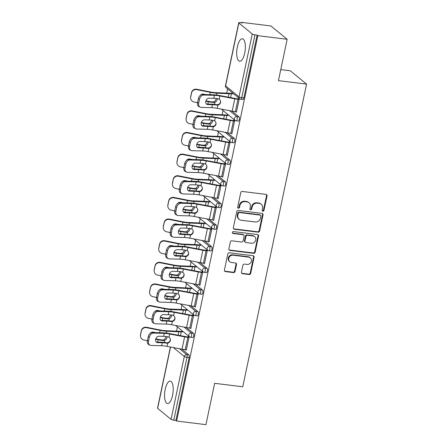 <?xml version="1.0" encoding="UTF-8"?>
<svg xmlns="http://www.w3.org/2000/svg" width="447" height="447" viewBox="0 0 447 447"><rect width="100%" height="100%" fill="white"/><g stroke="black" fill="none" stroke-linecap="round" stroke-linejoin="round"><path stroke-width="0.67" d="M262.847 211.213A0.995 0.905 129.3 0 0 263.965 210.375L267.015 195.909A1.425 1.291 129.3 0 0 265.987 194.384L242.335 191.461A1.425 1.291 129.3 0 0 240.732 192.657L237.687 207.129A0.995 0.905 129.3 0 0 238.402 208.196A0.995 0.905 129.3 0 0 239.525 207.352L239.916 205.48A4.554 4.129 129.3 0 1 245.04 201.642L247.012 201.888A4.554 4.129 129.3 0 1 248.979 202.72A4.554 4.129 129.3 0 1 250.298 206.765L249.907 208.637A0.995 0.905 129.3 0 0 250.622 209.704A0.995 0.905 129.3 0 0 251.745 208.866L252.142 206.989A4.554 4.129 129.3 0 1 257.265 203.156L259.232 203.396A4.554 4.129 129.3 0 1 261.204 204.234A4.554 4.129 129.3 0 1 262.523 208.274L262.126 210.146A0.995 0.905 129.3 0 0 262.847 211.213M262.216 210.788A0.995 0.905 129.3 0 0 263.49 209.984L266.541 195.518A1.425 1.291 129.3 0 0 266.339 194.479M237.77 207.771A0.995 0.905 129.3 0 0 239.05 206.967L239.447 205.095L239.916 205.48M249.996 209.28A0.995 0.905 129.3 0 0 251.27 208.475L251.667 206.603L252.142 206.989M172.576 395.383A11.309 4.146 -83 0 0 170.268 381.129A11.309 4.146 -83 0 0 165.183 389.326A11.309 4.146 -83 0 0 167.491 403.58A11.309 4.146 -83 0 0 172.576 395.383M244.721 53.031A11.309 4.146 -83 0 0 242.408 38.777A11.309 4.146 -83 0 0 237.329 46.969A11.309 4.146 -83 0 0 239.637 61.222A11.309 4.146 -83 0 0 244.721 53.031M241.436 272.167A1.425 1.291 129.3 0 0 242.464 273.693L249.102 274.514A1.425 1.291 129.3 0 0 250.706 273.313L254.086 257.248A1.425 1.291 129.3 0 0 253.063 255.723L229.406 252.801A1.425 1.291 129.3 0 0 227.808 254.002L224.422 270.066A1.425 1.291 129.3 0 0 225.45 271.592L233.463 272.581A1.425 1.291 129.3 0 0 235.066 271.379L236.513 264.507A1.425 1.291 129.3 0 0 235.485 262.981L231.512 262.49A3.805 3.453 129.3 0 1 229.864 261.791A3.805 3.453 129.3 0 1 229.082 257.494A3.805 3.453 129.3 0 1 233.049 255.203L248.621 257.131A3.805 3.453 129.3 0 1 250.264 257.83A3.805 3.453 129.3 0 1 251.052 262.126A3.805 3.453 129.3 0 1 247.085 264.412L244.487 264.093A1.425 1.291 129.3 0 0 242.889 265.294L241.436 272.167M238.849 23.004L225.606 85.841L239.022 96.831L252.264 33.994L238.849 23.004A2.174 0.458 11.9 0 1 238.726 22.803A2.174 0.458 11.9 0 1 240.145 22.668L242.285 22.931L241.576 22.35L270.893 25.971L287.153 39.291L278.442 80.633L306.558 84.103L242.771 386.784L214.655 383.314L205.944 424.65L176.626 421.029L257.835 35.671L257.126 35.089L254.98 34.827L241.738 97.664L243.883 97.927L257.126 35.089M287.153 39.291L257.835 35.671M258.025 232.166A1.425 1.291 129.3 0 0 259.629 230.97L263.015 214.901A1.425 1.291 129.3 0 0 261.987 213.375L238.329 210.453A1.425 1.291 129.3 0 0 236.731 211.654L233.345 227.719A1.425 1.291 129.3 0 0 234.373 229.244L258.025 232.166L257.55 231.781A1.425 1.291 129.3 0 0 259.154 230.579L262.54 214.51A1.425 1.291 129.3 0 0 262.339 213.476M258.55 236.072L255.164 252.142A1.425 1.291 129.3 0 1 253.566 253.337L229.909 250.421A1.425 1.291 129.3 0 1 228.881 248.895L230.334 242.017A1.425 1.291 129.3 0 1 231.932 240.821L241.525 242.006A1.425 1.291 129.3 0 0 243.129 240.804L244.09 236.245A1.425 1.291 129.3 0 0 243.062 234.72L233.071 233.485A0.995 0.905 129.3 0 1 232.434 232.177A0.995 0.905 129.3 0 1 233.474 231.58L257.522 234.552A1.425 1.291 129.3 0 1 258.55 236.072L258.075 235.686L254.689 251.75L255.164 252.142M306.558 84.103L290.299 70.782L280.766 69.603M252.264 33.994A2.174 0.458 11.9 0 0 254.98 34.827M176.626 421.029L175.917 420.448L173.771 420.18A2.174 0.458 -168.1 0 1 171.056 419.353L157.64 408.357A2.174 0.458 -168.1 0 1 157.523 408.156L170.413 346.989M176.504 331.149L177.398 326.897M181.063 309.508L181.957 305.256M185.622 287.868L186.516 283.616M190.182 266.228L191.081 261.976M194.741 244.587L195.641 240.335M199.306 222.947L200.2 218.695M203.866 201.306L204.76 197.06M208.425 179.666L209.319 175.42M212.984 158.031L213.878 153.779M217.544 136.391L218.443 132.139M222.103 114.75L223.003 110.498M226.663 93.11L227.562 88.858M241.475 22.831L241.576 22.35M231.853 93.54L231.948 93.11L232.563 93.613L232.468 94.049M238.407 99.363L238.581 98.547L239.195 99.05L236.418 112.231L235.804 111.728L236.508 111.811L235.379 111.661A11.6 2.436 11.9 0 1 232.177 111.152L217.242 108.319A9.717 2.039 -168.1 0 0 214.56 107.9A9.717 2.039 -168.1 0 0 211.822 107.682L201.161 107.392A4.353 3.213 115.5 0 1 200.167 107.157A4.353 3.213 115.5 0 1 198.703 103.14L199.552 99.117L198.401 98.569L197.552 102.592L198.703 103.14M193.445 333.306A2.174 0.799 97 0 1 193.719 335.965A2.174 0.799 97 0 1 192.741 337.541L190.601 337.278A2.174 0.799 97 0 0 191.579 335.703A2.174 0.799 -83 0 0 191.305 333.037L193.445 333.306L186.382 327.517M181.823 349.157L188.885 354.946A2.174 0.799 97 0 1 189.159 357.606L187.014 357.343L173.771 420.18M175.917 420.448L189.159 357.606M243.883 97.927A2.174 0.799 97 0 1 242.905 99.502L240.76 99.24A2.174 0.799 97 0 0 241.738 97.664A2.174 0.458 11.9 0 1 239.022 96.831A2.174 1.972 129.3 0 0 239.648 98.765A2.174 2.174 0 0 0 240.76 99.24M186.868 310.447L186.958 310.011L186.343 309.508L186.254 309.939M192.808 315.766L192.981 314.945L193.596 315.448L190.819 328.629L190.204 328.126L190.908 328.21L189.779 328.059A11.6 2.436 11.9 0 1 186.578 327.55L171.642 324.718A9.717 2.039 -168.1 0 0 168.96 324.298A9.717 2.039 -168.1 0 0 166.217 324.081L155.562 323.79A4.353 3.213 115.5 0 1 154.561 323.555A4.353 3.213 115.5 0 1 153.097 319.538L153.947 315.515L152.801 314.967L151.952 318.99L153.097 319.538M202.569 290.025A2.174 0.799 97 0 1 202.837 292.684A2.174 0.799 97 0 1 201.86 294.266L199.72 293.997A2.174 0.799 97 0 0 200.697 292.422A2.174 0.799 -83 0 0 200.424 289.757L202.569 290.025L195.501 284.236M195.987 267.166L196.082 266.736L195.462 266.228L195.373 266.663M201.927 272.486L202.1 271.664L202.714 272.173L199.938 285.348L199.323 284.845L200.027 284.929M211.688 246.744A2.174 0.799 97 0 1 211.962 249.409A2.174 0.799 97 0 1 210.984 250.985L208.838 250.717A2.174 0.799 97 0 0 209.816 249.141A2.174 0.799 -83 0 0 209.542 246.481L211.688 246.744L204.625 240.955M205.112 223.886L205.201 223.455L204.586 222.947L204.491 223.383M211.045 229.205L211.219 228.383L211.839 228.892L209.062 242.067L208.442 241.564L209.146 241.654M220.807 203.463A2.174 0.799 97 0 1 221.081 206.128A2.174 0.799 97 0 1 220.103 207.704L217.963 207.442A2.174 0.799 97 0 0 218.941 205.86A2.174 0.799 -83 0 0 218.667 203.201L220.807 203.463L213.744 197.675M214.23 180.605L214.32 180.175L213.705 179.672L213.616 180.102M220.17 185.924L220.343 185.108L220.958 185.611L218.181 198.792L217.566 198.284L218.27 198.373M229.926 160.182A2.174 0.799 97 0 1 230.199 162.848A2.174 0.799 97 0 1 229.222 164.423L227.082 164.161A2.174 0.799 97 0 0 228.059 162.585A2.174 0.799 -83 0 0 227.786 159.92L229.926 160.182L222.863 154.399M223.349 137.324L223.444 136.894L222.824 136.391L222.735 136.821M229.289 142.643L229.462 141.828L230.076 142.33L227.299 155.511L226.685 155.003L227.389 155.092L226.26 154.936A11.6 2.436 11.9 0 1 223.059 154.433L208.123 151.6A9.717 2.039 -168.1 0 0 205.441 151.181A9.717 2.039 -168.1 0 0 202.703 150.957L192.042 150.667A4.353 3.213 115.5 0 1 191.048 150.432A4.353 3.213 115.5 0 1 189.584 146.415L190.428 142.392L189.282 141.85L188.433 145.867L189.584 146.415M239.05 116.907A2.174 0.799 97 0 1 239.318 119.567A2.174 0.799 97 0 1 238.346 121.143L236.2 120.88A2.174 0.799 97 0 0 237.178 119.304A2.174 0.799 -83 0 0 236.904 116.639L239.05 116.907L231.987 111.119M233.848 121.003L234.021 120.187L234.636 120.69L231.859 133.871L231.244 133.362L231.948 133.452M227.909 115.689L228.004 115.253L227.383 114.75L227.294 115.181M234.491 138.542A2.174 0.799 97 0 1 234.759 141.207A2.174 0.799 97 0 1 233.781 142.783L231.641 142.52A2.174 0.799 97 0 0 232.619 140.945A2.174 0.799 -83 0 0 232.345 138.279L234.491 138.542L227.422 132.759M224.729 164.284L224.902 163.468L225.517 163.971L222.74 177.152L222.125 176.643L222.829 176.733M218.79 158.964L218.879 158.534L218.265 158.031L218.175 158.462M225.366 181.823A2.174 0.799 97 0 1 225.64 184.488A2.174 0.799 97 0 1 224.662 186.064L222.522 185.801A2.174 0.799 97 0 0 223.5 184.225A2.174 0.799 -83 0 0 223.226 181.56L225.366 181.823L218.304 176.034M215.61 207.564L215.778 206.749L216.398 207.252L213.621 220.427L213.001 219.924L213.705 220.013M209.671 202.245L209.76 201.815L209.146 201.306L209.051 201.742M216.247 225.104A2.174 0.799 97 0 1 216.521 227.769A2.174 0.799 97 0 1 215.543 229.345L213.398 229.076A2.174 0.799 97 0 0 214.376 227.501A2.174 0.799 -83 0 0 214.107 224.841L216.247 225.104L209.185 219.315M206.486 250.845L206.659 250.024L207.274 250.532L204.497 263.708L203.882 263.205L204.586 263.289L203.458 263.138A11.6 2.436 11.9 0 1 200.256 262.635L185.321 259.802A9.717 2.039 -168.1 0 0 182.639 259.377A9.717 2.039 -168.1 0 0 179.901 259.159L169.24 258.869A4.353 3.213 115.5 0 1 168.245 258.634A4.353 3.213 115.5 0 1 166.781 254.617L167.631 250.594L166.48 250.046L165.63 254.069L166.781 254.617M200.547 245.526L200.642 245.096L200.021 244.587L199.932 245.023M207.129 268.384A2.174 0.799 97 0 1 207.397 271.05A2.174 0.799 97 0 1 206.419 272.625L204.279 272.357A2.174 0.799 97 0 0 205.257 270.781A2.174 0.799 -83 0 0 204.983 268.122L207.129 268.384L200.066 262.596M197.367 294.126L197.54 293.305L198.155 293.813L195.378 306.988L194.763 306.486L195.468 306.569L194.339 306.418A11.6 2.436 11.9 0 1 191.137 305.91L176.202 303.083A9.717 2.039 -168.1 0 0 173.52 302.658A9.717 2.039 -168.1 0 0 170.782 302.44L160.121 302.15A4.353 3.213 115.5 0 1 159.126 301.915A4.353 3.213 115.5 0 1 157.657 297.898L158.506 293.875L157.361 293.327L156.511 297.35L157.657 297.898M191.428 288.807L191.517 288.371L190.903 287.868L190.813 288.298M198.004 311.665A2.174 0.799 97 0 1 198.278 314.325A2.174 0.799 97 0 1 197.3 315.9L195.16 315.638A2.174 0.799 97 0 0 196.138 314.062A2.174 0.799 -83 0 0 195.864 311.397L198.004 311.665L190.942 305.877M188.248 337.401L188.416 336.585L189.036 337.088L186.259 350.269L185.639 349.766L186.349 349.85M182.309 332.087L182.398 331.652L181.784 331.149L181.694 331.579M261.204 204.234L260.73 203.843A4.554 4.129 129.3 0 0 258.763 203.011L259.232 203.396M251.667 206.603A4.554 4.129 129.3 0 1 256.79 202.765L258.763 203.011M248.979 202.72L248.51 202.335A4.554 4.129 129.3 0 0 246.537 201.502L247.012 201.888M239.447 205.095A4.554 4.129 129.3 0 1 244.57 201.256L246.537 201.502M233.546 228.758A1.425 1.291 129.3 0 0 233.898 228.858L257.55 231.781M260.858 216.169A0.995 0.905 129.3 0 0 260.137 215.102L239.374 212.537A0.995 0.905 129.3 0 0 238.257 213.381L237.838 215.353A4.554 4.129 129.3 0 0 239.156 219.393A4.554 4.129 129.3 0 0 241.123 220.231L255.315 221.986A4.554 4.129 129.3 0 0 260.439 218.147L260.858 216.169M260.567 215.286L260.093 214.901A0.995 0.905 129.3 0 0 259.662 214.716L260.137 215.102M239.156 219.393L238.681 219.008A4.554 4.129 129.3 0 1 237.363 214.968L237.782 212.99A0.995 0.905 129.3 0 1 238.899 212.152L259.662 214.716M229.082 249.929A1.425 1.291 129.3 0 0 229.434 250.029L253.091 252.952A1.425 1.291 129.3 0 0 254.689 251.75M243.676 234.982L243.202 234.591A1.425 1.291 129.3 0 0 242.587 234.329L232.602 233.099L233.071 233.485M251.482 243.235A3.805 3.453 129.3 0 0 255.449 240.95A3.805 3.453 129.3 0 0 254.661 236.647A3.805 3.453 129.3 0 0 253.013 235.949L247.526 235.273A1.425 1.291 129.3 0 0 245.928 236.469L244.967 241.034A1.425 1.291 129.3 0 0 245.995 242.553L251.482 243.235M254.661 236.647L254.187 236.256A3.805 3.453 129.3 0 0 252.538 235.558L253.013 235.949M245.381 242.296L244.906 241.905A1.425 1.291 129.3 0 1 244.492 240.642L245.453 236.083A1.425 1.291 129.3 0 1 247.057 234.882L252.538 235.558M258.075 235.686A1.425 1.291 129.3 0 0 257.874 234.647M250.264 257.83L249.789 257.438A3.805 3.453 129.3 0 0 248.146 256.74L248.621 257.131M229.864 261.791L229.395 261.406A3.805 3.453 129.3 0 1 228.607 257.103A3.805 3.453 129.3 0 1 232.574 254.818L248.146 256.74M224.623 271.106A1.425 1.291 129.3 0 0 224.975 271.2L232.988 272.195A1.425 1.291 129.3 0 0 234.591 270.994L236.038 264.116A1.425 1.291 129.3 0 0 235.837 263.082M241.637 273.206A1.425 1.291 129.3 0 0 241.989 273.307L248.627 274.123A1.425 1.291 129.3 0 0 250.231 272.927L253.617 256.857A1.425 1.291 129.3 0 0 253.415 255.818M205.927 100.832L208.313 101.307A9.717 2.039 11.9 0 0 211.397 101.81A9.717 2.039 11.9 0 0 212.733 101.95L213.873 101.765A3.336 2.548 116.7 0 0 216.097 98.893A3.336 2.548 116.7 0 0 216.164 98.491M217.27 98.631A3.336 2.548 -63.3 0 1 217.186 99.441A3.336 2.548 -63.3 0 1 214.957 102.307L213.828 102.497A11.6 2.436 -168.1 0 1 212.018 102.313A11.6 2.436 -168.1 0 1 208.33 101.715L205.821 101.218M190.69 96.574L190.707 96.982A4.353 4.246 177.5 0 0 190.623 98.016L190.606 97.608A4.353 4.246 -2.5 0 1 190.69 96.574L191.54 92.551A4.353 4.246 -2.5 0 1 196.674 89.238L210.286 91.942A9.717 2.039 11.9 0 0 213.37 92.445A9.717 2.039 11.9 0 0 215.789 92.652L227.886 93.16A11.6 2.436 -168.1 0 1 230.775 93.406L232.557 93.63M230.613 97.614L231.395 93.915A9.717 2.039 11.9 0 0 228.976 93.708L216.879 93.2A11.6 2.436 -168.1 0 1 213.99 92.948A11.6 2.436 -168.1 0 1 210.302 92.35L196.697 89.646A4.353 4.246 177.5 0 0 191.556 92.959L191.54 92.551M190.707 96.982L191.556 92.959M190.623 98.016A4.353 4.246 177.5 0 0 194.093 101.989L197.535 102.676M200.144 95.518A3.336 3.258 -2.5 0 1 203.592 94.127L205.911 94.585M207.687 104.57A3.336 2.464 -64.5 0 1 206.922 104.386A3.336 2.464 -64.5 0 1 205.799 101.307A3.336 2.464 -64.5 0 1 209.028 98.189L213.795 98.318A9.717 2.039 -168.1 0 1 216.538 98.536A9.717 2.039 -168.1 0 1 217.946 98.737L219.164 99.212A3.336 3.246 -12.8 0 1 217.924 105.084L216.599 105.118L216.504 104.693A11.6 2.436 11.9 0 0 214.577 104.414A11.6 2.436 11.9 0 0 211.302 104.151L206.536 104.022L207.687 104.57L212.448 104.699A9.717 2.039 -168.1 0 1 215.191 104.916A9.717 2.039 -168.1 0 1 216.599 105.118M198.401 98.569A4.353 3.213 -64.5 0 1 202.614 94.496L203.765 95.043L214.426 95.334A9.717 2.039 -168.1 0 1 217.164 95.552A9.717 2.039 -168.1 0 1 219.846 95.976L234.781 98.809A11.6 2.436 11.9 0 0 237.983 99.312L239.111 99.452M238.497 98.949L237.363 98.809A9.717 2.039 -168.1 0 1 234.686 98.385L219.751 95.552A11.6 2.436 11.9 0 0 216.549 95.049A11.6 2.436 11.9 0 0 213.275 94.786L202.614 94.496M216.504 104.693L217.829 104.659A3.336 3.246 167.2 0 0 220.466 100.961M200.167 107.157L199.021 106.609A4.353 3.213 -64.5 0 1 197.552 102.592M203.765 95.043A4.353 3.213 115.5 0 0 199.552 99.117M201.368 122.472L203.754 122.947A9.717 2.039 11.9 0 0 206.838 123.45A9.717 2.039 11.9 0 0 208.173 123.59L209.313 123.4A3.336 2.548 116.7 0 0 211.537 120.534A3.336 2.548 116.7 0 0 211.604 120.131M212.711 120.271A3.336 2.548 -63.3 0 1 212.627 121.081A3.336 2.548 -63.3 0 1 210.397 123.948L209.269 124.137A11.6 2.436 -168.1 0 1 207.453 123.953A11.6 2.436 -168.1 0 1 203.771 123.355L201.262 122.858M186.131 118.215L186.148 118.623A4.353 4.246 177.5 0 0 186.064 119.656L186.047 119.248A4.353 4.246 -2.5 0 1 186.131 118.215L186.98 114.192A4.353 4.246 -2.5 0 1 192.115 110.878L205.726 113.583A9.717 2.039 11.9 0 0 208.81 114.086A9.717 2.039 11.9 0 0 211.23 114.292L223.327 114.801A11.6 2.436 -168.1 0 1 226.216 115.047L227.998 115.27M226.053 119.254L226.83 115.555A9.717 2.039 11.9 0 0 224.411 115.348L212.319 114.84A11.6 2.436 -168.1 0 1 209.431 114.588A11.6 2.436 -168.1 0 1 205.743 113.991L192.132 111.286A4.353 4.246 177.5 0 0 186.997 114.6L186.98 114.192M186.148 118.623L186.997 114.6M186.064 119.656A4.353 4.246 177.5 0 0 189.534 123.629L192.975 124.316M195.585 117.159A3.336 3.258 -2.5 0 1 199.032 115.762L201.351 116.226M196.809 144.113L199.194 144.588A9.717 2.039 11.9 0 0 202.279 145.091A9.717 2.039 11.9 0 0 203.614 145.23L204.754 145.04A3.336 2.548 116.7 0 0 206.978 142.174A3.336 2.548 116.7 0 0 207.045 141.772M208.146 141.911A3.336 2.548 -63.3 0 1 208.062 142.722A3.336 2.548 -63.3 0 1 205.838 145.588L204.709 145.778A11.6 2.436 -168.1 0 1 202.893 145.593A11.6 2.436 -168.1 0 1 199.211 144.996L196.697 144.498M181.571 139.855L181.588 140.263A4.353 4.246 177.5 0 0 181.504 141.297L181.488 140.889A4.353 4.246 -2.5 0 1 181.571 139.855L182.421 135.832A4.353 4.246 -2.5 0 1 187.556 132.519L201.167 135.223A9.717 2.039 11.9 0 0 204.251 135.726A9.717 2.039 11.9 0 0 206.67 135.933L218.767 136.441A11.6 2.436 -168.1 0 1 221.656 136.687L223.439 136.911M221.494 140.894L222.271 137.195A9.717 2.039 11.9 0 0 219.851 136.983L207.754 136.48A11.6 2.436 -168.1 0 1 204.866 136.229A11.6 2.436 -168.1 0 1 201.184 135.631L187.572 132.927A4.353 4.246 177.5 0 0 182.437 136.24L182.421 135.832M181.588 140.263L182.437 136.24M181.504 141.297A4.353 4.246 177.5 0 0 184.974 145.269L188.416 145.957M191.025 138.799A3.336 3.258 -2.5 0 1 194.473 137.402L196.792 137.866M192.249 165.753L194.635 166.228A9.717 2.039 11.9 0 0 197.719 166.731A9.717 2.039 11.9 0 0 199.055 166.865L200.189 166.681A3.336 2.548 116.7 0 0 202.418 163.814A3.336 2.548 116.7 0 0 202.48 163.412M203.586 163.552A3.336 2.548 -63.3 0 1 203.502 164.356A3.336 2.548 -63.3 0 1 201.279 167.228L200.144 167.418A11.6 2.436 -168.1 0 1 198.334 167.234A11.6 2.436 -168.1 0 1 194.652 166.636L192.137 166.139M177.012 161.496L177.029 161.903A4.353 4.246 177.5 0 0 176.945 162.937L176.923 162.529A4.353 4.246 -2.5 0 1 177.012 161.496L177.856 157.473A4.353 4.246 -2.5 0 1 182.996 154.159L196.607 156.863A9.717 2.039 11.9 0 0 199.692 157.366A9.717 2.039 11.9 0 0 202.111 157.573L214.208 158.082A11.6 2.436 -168.1 0 1 217.097 158.327L218.879 158.551M216.935 162.535L217.711 158.83A9.717 2.039 11.9 0 0 215.292 158.624L203.195 158.121A11.6 2.436 -168.1 0 1 200.306 157.869A11.6 2.436 -168.1 0 1 196.624 157.271L183.013 154.567A4.353 4.246 177.5 0 0 177.878 157.88L177.856 157.473M177.029 161.903L177.878 157.88M176.945 162.937A4.353 4.246 177.5 0 0 180.409 166.91L183.857 167.597M186.466 160.434A3.336 3.258 -2.5 0 1 189.914 159.043L192.232 159.506M187.69 187.394L190.076 187.869A9.717 2.039 11.9 0 0 193.16 188.371A9.717 2.039 11.9 0 0 194.495 188.505L195.63 188.321A3.336 2.548 116.7 0 0 197.859 185.455A3.336 2.548 116.7 0 0 197.92 185.052M199.027 185.192A3.336 2.548 -63.3 0 1 198.943 185.997A3.336 2.548 -63.3 0 1 196.719 188.869L195.585 189.059A11.6 2.436 -168.1 0 1 193.774 188.874A11.6 2.436 -168.1 0 1 190.092 188.276L187.578 187.774M172.453 183.136L172.469 183.538A4.353 4.246 177.5 0 0 172.38 184.577L172.363 184.17A4.353 4.246 -2.5 0 1 172.453 183.136L173.296 179.113A4.353 4.246 -2.5 0 1 178.437 175.794L192.048 178.504A9.717 2.039 11.9 0 0 195.132 179.007A9.717 2.039 11.9 0 0 197.552 179.213L209.649 179.722A11.6 2.436 -168.1 0 1 212.537 179.968L214.32 180.186M212.37 184.17L213.152 180.471A9.717 2.039 11.9 0 0 210.733 180.264L198.636 179.761A11.6 2.436 -168.1 0 1 195.747 179.51A11.6 2.436 -168.1 0 1 192.065 178.912L178.454 176.202A4.353 4.246 177.5 0 0 173.313 179.521L173.296 179.113M172.469 183.538L173.313 179.521M172.38 184.577A4.353 4.246 177.5 0 0 175.85 188.55L179.297 189.237M181.901 182.074A3.336 3.258 -2.5 0 1 185.354 180.683L187.673 181.147M183.125 209.034L185.511 209.509A9.717 2.039 11.9 0 0 188.6 210.006A9.717 2.039 11.9 0 0 189.93 210.146L191.07 209.961A3.336 2.548 116.7 0 0 193.3 207.095A3.336 2.548 116.7 0 0 193.361 206.693M194.467 206.832A3.336 2.548 -63.3 0 1 194.384 207.637A3.336 2.548 -63.3 0 1 192.154 210.509L191.025 210.699A11.6 2.436 -168.1 0 1 189.215 210.515A11.6 2.436 -168.1 0 1 185.533 209.917L183.019 209.414M167.888 204.771L167.91 205.179A4.353 4.246 177.5 0 0 167.821 206.218L167.804 205.81A4.353 4.246 -2.5 0 1 167.888 204.771L168.737 200.748A4.353 4.246 -2.5 0 1 173.877 197.434L187.489 200.144A9.717 2.039 11.9 0 0 190.573 200.647A9.717 2.039 11.9 0 0 192.992 200.854L205.089 201.362A11.6 2.436 -168.1 0 1 207.972 201.608L209.76 201.826M207.81 205.81L208.593 202.111A9.717 2.039 11.9 0 0 206.173 201.904L194.076 201.396A11.6 2.436 -168.1 0 1 191.187 201.15A11.6 2.436 -168.1 0 1 187.505 200.552L173.894 197.842A4.353 4.246 177.5 0 0 168.754 201.156L168.737 200.748M167.91 205.179L168.754 201.156M167.821 206.218A4.353 4.246 177.5 0 0 171.29 210.191L174.738 210.878M177.342 203.715A3.336 3.258 -2.5 0 1 180.789 202.323L183.114 202.787M203.122 126.21A3.336 2.464 -64.5 0 1 202.362 126.026A3.336 2.464 -64.5 0 1 201.239 122.947A3.336 2.464 -64.5 0 1 204.469 119.83L209.235 119.958A9.717 2.039 -168.1 0 1 211.973 120.176A9.717 2.039 -168.1 0 1 213.387 120.377L214.605 120.852A3.336 3.246 -12.8 0 1 213.364 126.725L212.04 126.758L211.945 126.328A11.6 2.436 11.9 0 0 210.017 126.054A11.6 2.436 11.9 0 0 206.743 125.791L201.977 125.663L203.122 126.21L207.889 126.339A9.717 2.039 -168.1 0 1 210.632 126.557A9.717 2.039 -168.1 0 1 212.04 126.758M199.206 116.684A4.353 3.213 115.5 0 0 194.987 120.757L193.842 120.209A4.353 3.213 -64.5 0 1 198.055 116.136L199.206 116.684L209.861 116.974A9.717 2.039 -168.1 0 1 212.604 117.192A9.717 2.039 -168.1 0 1 215.286 117.617L230.222 120.45A11.6 2.436 11.9 0 0 233.418 120.953L234.552 121.092M233.937 120.589L232.803 120.45A9.717 2.039 -168.1 0 1 230.121 120.025L215.191 117.192A11.6 2.436 11.9 0 0 211.99 116.689A11.6 2.436 11.9 0 0 208.715 116.427L198.055 116.136M194.987 120.757L194.143 124.78A4.353 3.213 115.5 0 0 195.607 128.797A4.353 3.213 115.5 0 0 196.602 129.032L207.263 129.323A9.717 2.039 -168.1 0 1 210.001 129.541A9.717 2.039 -168.1 0 1 212.683 129.96L227.618 132.793A11.6 2.436 11.9 0 0 230.82 133.295L231.954 133.435M211.945 126.328L213.269 126.3A3.336 3.246 167.2 0 0 215.907 122.601M195.607 128.797L194.456 128.25A4.353 3.213 -64.5 0 1 192.992 124.232L194.143 124.78M193.842 120.209L192.992 124.232M198.563 147.845A3.336 2.464 -64.5 0 1 197.803 147.666A3.336 2.464 -64.5 0 1 196.68 144.588A3.336 2.464 -64.5 0 1 199.91 141.464L204.676 141.598A9.717 2.039 -168.1 0 1 207.414 141.816A9.717 2.039 -168.1 0 1 208.822 142.017L210.045 142.492A3.336 3.246 -12.8 0 1 208.805 148.365L207.481 148.398L207.386 147.968A11.6 2.436 11.9 0 0 205.452 147.689A11.6 2.436 11.9 0 0 202.184 147.432L197.418 147.298L198.563 147.845L203.329 147.979A9.717 2.039 -168.1 0 1 206.073 148.197A9.717 2.039 -168.1 0 1 207.481 148.398M189.282 141.85A4.353 3.213 -64.5 0 1 193.495 137.777L194.641 138.324L205.302 138.615A9.717 2.039 -168.1 0 1 208.045 138.833A9.717 2.039 -168.1 0 1 210.727 139.257L225.657 142.09A11.6 2.436 11.9 0 0 228.858 142.593L229.993 142.733M229.378 142.224L228.244 142.085A9.717 2.039 -168.1 0 1 225.562 141.665L210.626 138.833A11.6 2.436 11.9 0 0 207.43 138.33A11.6 2.436 11.9 0 0 204.156 138.067L193.495 137.777M207.386 147.968L208.71 147.94A3.336 3.246 167.2 0 0 211.347 144.236M191.048 150.432L189.897 149.885A4.353 3.213 -64.5 0 1 188.433 145.867M194.641 138.324A4.353 3.213 115.5 0 0 190.428 142.392M194.004 169.486A3.336 2.464 -64.5 0 1 193.244 169.307A3.336 2.464 -64.5 0 1 192.121 166.228A3.336 2.464 -64.5 0 1 195.35 163.105L200.116 163.239A9.717 2.039 -168.1 0 1 202.854 163.457A9.717 2.039 -168.1 0 1 204.262 163.658L205.48 164.133A3.336 3.246 -12.8 0 1 204.245 170.005L202.921 170.039L202.821 169.609A11.6 2.436 11.9 0 0 200.893 169.329A11.6 2.436 11.9 0 0 197.624 169.072L192.858 168.938L194.004 169.486L198.77 169.62A9.717 2.039 -168.1 0 1 201.513 169.838A9.717 2.039 -168.1 0 1 202.921 170.039M190.081 159.965A4.353 3.213 115.5 0 0 185.868 164.032L184.723 163.485A4.353 3.213 -64.5 0 1 188.936 159.417L190.081 159.965L200.742 160.255A9.717 2.039 -168.1 0 1 203.486 160.473A9.717 2.039 -168.1 0 1 206.162 160.898L221.097 163.725A11.6 2.436 11.9 0 0 224.299 164.233L225.433 164.373M224.819 163.865L223.684 163.725A9.717 2.039 -168.1 0 1 221.002 163.306L206.067 160.473A11.6 2.436 11.9 0 0 202.865 159.97A11.6 2.436 11.9 0 0 199.597 159.708L188.936 159.417M185.868 164.032L185.019 168.055A4.353 3.213 115.5 0 0 186.488 172.073A4.353 3.213 115.5 0 0 187.483 172.307L198.138 172.598A9.717 2.039 -168.1 0 1 200.882 172.816A9.717 2.039 -168.1 0 1 203.564 173.24L218.499 176.073A11.6 2.436 11.9 0 0 221.701 176.576L222.829 176.716M202.821 169.609L204.15 169.581A3.336 3.246 167.2 0 0 206.782 165.876M186.488 172.073L185.337 171.525A4.353 3.213 -64.5 0 1 183.873 167.508L185.019 168.055M184.723 163.485L183.873 167.508M189.444 191.126A3.336 2.464 -64.5 0 1 188.679 190.947A3.336 2.464 -64.5 0 1 187.556 187.869A3.336 2.464 -64.5 0 1 190.791 184.745L195.551 184.874A9.717 2.039 -168.1 0 1 198.295 185.097A9.717 2.039 -168.1 0 1 199.703 185.293L200.921 185.773A3.336 3.246 -12.8 0 1 199.686 191.646L198.362 191.674L198.261 191.249A11.6 2.436 11.9 0 0 196.334 190.97A11.6 2.436 11.9 0 0 193.059 190.713L188.299 190.578L189.444 191.126L194.21 191.255A9.717 2.039 -168.1 0 1 196.948 191.478A9.717 2.039 -168.1 0 1 198.362 191.674M185.522 181.605A4.353 3.213 115.5 0 0 181.309 185.673L180.163 185.125A4.353 3.213 -64.5 0 1 184.376 181.057L185.522 181.605L196.183 181.895A9.717 2.039 -168.1 0 1 198.921 182.113A9.717 2.039 -168.1 0 1 201.603 182.532L216.538 185.365A11.6 2.436 11.9 0 0 219.74 185.874L220.874 186.013M220.254 185.505L219.125 185.365A9.717 2.039 -168.1 0 1 216.443 184.946L201.508 182.113A11.6 2.436 11.9 0 0 198.306 181.605A11.6 2.436 11.9 0 0 195.032 181.348L184.376 181.057M181.309 185.673L180.459 189.696A4.353 3.213 115.5 0 0 181.923 193.713A4.353 3.213 115.5 0 0 182.918 193.948L193.579 194.238A9.717 2.039 -168.1 0 1 196.322 194.456A9.717 2.039 -168.1 0 1 199.004 194.881L213.934 197.714A11.6 2.436 11.9 0 0 217.136 198.217L218.27 198.356M198.261 191.249L199.591 191.221A3.336 3.246 167.2 0 0 202.223 187.517M181.923 193.713L180.778 193.165A4.353 3.213 -64.5 0 1 179.314 189.148L180.459 189.696M180.163 185.125L179.314 189.148M184.885 212.766A3.336 2.464 -64.5 0 1 184.119 212.588A3.336 2.464 -64.5 0 1 182.996 209.509A3.336 2.464 -64.5 0 1 186.231 206.385L190.992 206.514A9.717 2.039 -168.1 0 1 193.735 206.737A9.717 2.039 -168.1 0 1 195.143 206.933L196.362 207.414A3.336 3.246 -12.8 0 1 195.127 213.286L193.797 213.314L193.702 212.889A11.6 2.436 11.9 0 0 191.774 212.61A11.6 2.436 11.9 0 0 188.5 212.347L183.734 212.219L184.885 212.766L189.651 212.895A9.717 2.039 -168.1 0 1 192.389 213.118A9.717 2.039 -168.1 0 1 193.797 213.314M180.962 203.245A4.353 3.213 115.5 0 0 176.749 207.313L175.598 206.765A4.353 3.213 -64.5 0 1 179.817 202.698L180.962 203.245L191.623 203.536A9.717 2.039 -168.1 0 1 194.361 203.754A9.717 2.039 -168.1 0 1 197.043 204.173L211.979 207.006A11.6 2.436 11.9 0 0 215.18 207.514L216.314 207.654M215.694 207.145L214.566 207.006A9.717 2.039 -168.1 0 1 211.884 206.587L196.948 203.754A11.6 2.436 11.9 0 0 193.747 203.245A11.6 2.436 11.9 0 0 190.472 202.988L179.817 202.698M176.749 207.313L175.9 211.336A4.353 3.213 115.5 0 0 177.364 215.353A4.353 3.213 115.5 0 0 178.359 215.588L189.02 215.879A9.717 2.039 -168.1 0 1 191.763 216.097A9.717 2.039 -168.1 0 1 194.445 216.521L209.375 219.354A11.6 2.436 11.9 0 0 212.576 219.857L213.711 219.997M193.702 212.889L195.026 212.861A3.336 3.246 167.2 0 0 197.663 209.157M177.364 215.353L176.219 214.806A4.353 3.213 -64.5 0 1 174.755 210.788L175.9 211.336M175.598 206.765L174.755 210.788M178.565 230.674L180.951 231.149A9.717 2.039 11.9 0 0 184.035 231.647A9.717 2.039 11.9 0 0 185.371 231.786L186.511 231.602A3.336 2.548 116.7 0 0 188.74 228.735A3.336 2.548 116.7 0 0 188.802 228.333M189.908 228.473A3.336 2.548 -63.3 0 1 189.824 229.277A3.336 2.548 -63.3 0 1 187.595 232.149L186.466 232.339A11.6 2.436 -168.1 0 1 184.656 232.155A11.6 2.436 -168.1 0 1 180.968 231.557L178.459 231.054M163.328 226.411L163.345 226.819A4.353 4.246 177.5 0 0 163.261 227.858L163.244 227.45A4.353 4.246 -2.5 0 1 163.328 226.411L164.178 222.388A4.353 4.246 -2.5 0 1 169.312 219.075L182.924 221.785A9.717 2.039 11.9 0 0 186.013 222.288A9.717 2.039 11.9 0 0 188.427 222.494L200.524 222.997A11.6 2.436 -168.1 0 1 203.413 223.249L205.195 223.466M203.251 227.45L204.033 223.751A9.717 2.039 11.9 0 0 201.614 223.545L189.517 223.036A11.6 2.436 -168.1 0 1 186.628 222.79A11.6 2.436 -168.1 0 1 182.946 222.193L169.335 219.483A4.353 4.246 177.5 0 0 164.194 222.796L164.178 222.388M163.345 226.819L164.194 222.796M163.261 227.858A4.353 4.246 177.5 0 0 166.731 231.831L170.173 232.513M172.782 225.355A3.336 3.258 -2.5 0 1 176.23 223.964L178.554 224.428M180.325 234.407A3.336 2.464 -64.5 0 1 179.56 234.228A3.336 2.464 -64.5 0 1 178.437 231.149A3.336 2.464 -64.5 0 1 181.666 228.026L186.433 228.154A9.717 2.039 -168.1 0 1 189.176 228.372A9.717 2.039 -168.1 0 1 190.584 228.573L191.802 229.054A3.336 3.246 -12.8 0 1 190.562 234.926L189.237 234.954L189.142 234.53A11.6 2.436 11.9 0 0 187.215 234.25A11.6 2.436 11.9 0 0 183.94 233.988L179.174 233.859L180.325 234.407L185.092 234.535A9.717 2.039 -168.1 0 1 187.829 234.753A9.717 2.039 -168.1 0 1 189.237 234.954M176.403 224.886A4.353 3.213 115.5 0 0 172.19 228.953L171.039 228.406A4.353 3.213 -64.5 0 1 175.252 224.338L176.403 224.886L187.064 225.176A9.717 2.039 -168.1 0 1 189.802 225.394A9.717 2.039 -168.1 0 1 192.484 225.813L207.419 228.646A11.6 2.436 11.9 0 0 210.621 229.149L211.749 229.289M211.135 228.786L210.001 228.646A9.717 2.039 -168.1 0 1 207.324 228.221L192.389 225.394A11.6 2.436 11.9 0 0 189.187 224.886A11.6 2.436 11.9 0 0 185.913 224.629L175.252 224.338M172.19 228.953L171.341 232.976A4.353 3.213 115.5 0 0 172.805 236.994A4.353 3.213 115.5 0 0 173.799 237.228L184.46 237.519A9.717 2.039 -168.1 0 1 187.204 237.737A9.717 2.039 -168.1 0 1 189.88 238.162L204.815 240.994A11.6 2.436 11.9 0 0 208.017 241.497L209.151 241.637M189.142 234.53L190.467 234.502A3.336 3.246 167.2 0 0 193.104 230.797M172.805 236.994L171.659 236.446A4.353 3.213 -64.5 0 1 170.19 232.429L171.341 232.976M171.039 228.406L170.19 232.429M174.006 252.315L176.392 252.79A9.717 2.039 11.9 0 0 179.476 253.287A9.717 2.039 11.9 0 0 180.811 253.427L181.951 253.242A3.336 2.548 116.7 0 0 184.175 250.376A3.336 2.548 116.7 0 0 184.242 249.968M185.349 250.113A3.336 2.548 -63.3 0 1 185.265 250.918A3.336 2.548 -63.3 0 1 183.035 253.784L181.907 253.974A11.6 2.436 -168.1 0 1 180.096 253.795A11.6 2.436 -168.1 0 1 176.409 253.198L173.9 252.695M158.769 248.051L158.786 248.459A4.353 4.246 177.5 0 0 158.702 249.493L158.685 249.085A4.353 4.246 -2.5 0 1 158.769 248.051L159.618 244.028A4.353 4.246 -2.5 0 1 164.753 240.715L178.364 243.425A9.717 2.039 11.9 0 0 181.448 243.928A9.717 2.039 11.9 0 0 183.868 244.135L195.965 244.638A11.6 2.436 -168.1 0 1 198.854 244.889L200.636 245.107M198.691 249.091L199.468 245.392A9.717 2.039 11.9 0 0 197.054 245.185L184.957 244.677A11.6 2.436 -168.1 0 1 182.069 244.431A11.6 2.436 -168.1 0 1 178.381 243.833L164.77 241.123A4.353 4.246 177.5 0 0 159.635 244.436L159.618 244.028M158.786 248.459L159.635 244.436M158.702 249.493A4.353 4.246 177.5 0 0 162.172 253.471L165.613 254.153M168.223 246.995A3.336 3.258 -2.5 0 1 171.67 245.604L173.989 246.068M175.766 256.047A3.336 2.464 -64.5 0 1 175 255.868A3.336 2.464 -64.5 0 1 173.877 252.79A3.336 2.464 -64.5 0 1 177.107 249.666L181.873 249.795A9.717 2.039 -168.1 0 1 184.617 250.013A9.717 2.039 -168.1 0 1 186.025 250.214L187.243 250.689A3.336 3.246 -12.8 0 1 186.002 256.561L184.678 256.595L184.583 256.17A11.6 2.436 11.9 0 0 182.655 255.891A11.6 2.436 11.9 0 0 179.381 255.628L174.615 255.5L175.766 256.047L180.527 256.176A9.717 2.039 -168.1 0 1 183.27 256.394A9.717 2.039 -168.1 0 1 184.678 256.595M166.48 250.046A4.353 3.213 -64.5 0 1 170.693 245.979L171.844 246.52L182.505 246.811A9.717 2.039 -168.1 0 1 185.242 247.035A9.717 2.039 -168.1 0 1 187.924 247.454L202.86 250.286A11.6 2.436 11.9 0 0 206.061 250.789L207.19 250.929M206.575 250.426L205.441 250.286A9.717 2.039 -168.1 0 1 202.759 249.862L187.829 247.029A11.6 2.436 11.9 0 0 184.628 246.526A11.6 2.436 11.9 0 0 181.353 246.263L170.693 245.979M184.583 256.17L185.907 256.142A3.336 3.246 167.2 0 0 188.545 252.438M168.245 258.634L167.094 258.087A4.353 3.213 -64.5 0 1 165.63 254.069M171.844 246.52A4.353 3.213 115.5 0 0 167.631 250.594M169.447 273.955L171.832 274.43A9.717 2.039 11.9 0 0 174.917 274.927A9.717 2.039 11.9 0 0 176.252 275.067L177.392 274.883A3.336 2.548 116.7 0 0 179.616 272.011A3.336 2.548 116.7 0 0 179.683 271.608M180.789 271.754A3.336 2.548 -63.3 0 1 180.7 272.558A3.336 2.548 -63.3 0 1 178.476 275.425L177.347 275.615A11.6 2.436 -168.1 0 1 175.531 275.436A11.6 2.436 -168.1 0 1 171.849 274.838L169.34 274.335M154.209 269.692L154.226 270.1A4.353 4.246 177.5 0 0 154.142 271.133L154.126 270.726A4.353 4.246 -2.5 0 1 154.209 269.692L155.059 265.669A4.353 4.246 -2.5 0 1 160.194 262.355L173.805 265.065A9.717 2.039 11.9 0 0 176.889 265.563A9.717 2.039 11.9 0 0 179.308 265.775L191.405 266.278A11.6 2.436 -168.1 0 1 194.294 266.529L196.077 266.747M194.132 270.731L194.909 267.032A9.717 2.039 11.9 0 0 192.489 266.825L180.392 266.317A11.6 2.436 -168.1 0 1 177.509 266.071A11.6 2.436 -168.1 0 1 173.822 265.473L160.21 262.763A4.353 4.246 177.5 0 0 155.075 266.077L155.059 265.669M154.226 270.1L155.075 266.077M154.142 271.133A4.353 4.246 177.5 0 0 157.612 275.112L161.054 275.793M163.663 268.636A3.336 3.258 -2.5 0 1 167.111 267.245L169.43 267.703M171.201 277.688A3.336 2.464 -64.5 0 1 170.441 277.509A3.336 2.464 -64.5 0 1 169.318 274.424A3.336 2.464 -64.5 0 1 172.548 271.307L177.314 271.435A9.717 2.039 -168.1 0 1 180.052 271.653A9.717 2.039 -168.1 0 1 181.465 271.854L182.683 272.329A3.336 3.246 -12.8 0 1 181.443 278.202L180.119 278.235L180.024 277.81A11.6 2.436 11.9 0 0 178.09 277.531A11.6 2.436 11.9 0 0 174.822 277.269L170.056 277.14L171.201 277.688L175.967 277.816A9.717 2.039 -168.1 0 1 178.711 278.034A9.717 2.039 -168.1 0 1 180.119 278.235M167.284 268.161A4.353 3.213 115.5 0 0 163.066 272.234L161.92 271.687A4.353 3.213 -64.5 0 1 166.133 267.613L167.284 268.161L177.94 268.451A9.717 2.039 -168.1 0 1 180.683 268.669A9.717 2.039 -168.1 0 1 183.365 269.094L198.3 271.927A11.6 2.436 11.9 0 0 201.496 272.43L202.631 272.569M202.016 272.067L200.882 271.927A9.717 2.039 -168.1 0 1 198.2 271.502L183.27 268.669A11.6 2.436 11.9 0 0 180.068 268.166A11.6 2.436 11.9 0 0 176.794 267.904L166.133 267.613M163.066 272.234L162.222 276.257A4.353 3.213 115.5 0 0 163.686 280.275A4.353 3.213 115.5 0 0 164.68 280.509L175.341 280.8A9.717 2.039 -168.1 0 1 178.079 281.018A9.717 2.039 -168.1 0 1 180.761 281.442L195.697 284.275A11.6 2.436 11.9 0 0 198.898 284.778L200.032 284.918M180.024 277.81L181.348 277.783A3.336 3.246 167.2 0 0 183.985 274.078M163.686 280.275L162.535 279.727A4.353 3.213 -64.5 0 1 161.071 275.71L162.222 276.257M161.92 271.687L161.071 275.71M164.887 295.59L167.273 296.065A9.717 2.039 11.9 0 0 170.357 296.568A9.717 2.039 11.9 0 0 171.693 296.707L172.827 296.523A3.336 2.548 116.7 0 0 175.056 293.651A3.336 2.548 116.7 0 0 175.118 293.249M176.224 293.394A3.336 2.548 -63.3 0 1 176.14 294.199A3.336 2.548 -63.3 0 1 173.917 297.065L172.788 297.255A11.6 2.436 -168.1 0 1 170.972 297.071A11.6 2.436 -168.1 0 1 167.29 296.473L164.775 295.975M149.65 291.332L149.667 291.74A4.353 4.246 177.5 0 0 149.583 292.774L149.566 292.366A4.353 4.246 -2.5 0 1 149.65 291.332L150.499 287.309A4.353 4.246 -2.5 0 1 155.634 283.996L169.245 286.706A9.717 2.039 11.9 0 0 172.33 287.203A9.717 2.039 11.9 0 0 174.749 287.41L186.846 287.918A11.6 2.436 -168.1 0 1 189.735 288.17L191.517 288.388M189.573 292.372L190.349 288.673A9.717 2.039 11.9 0 0 187.93 288.466L175.833 287.957A11.6 2.436 -168.1 0 1 172.944 287.712A11.6 2.436 -168.1 0 1 169.262 287.114L155.651 284.404A4.353 4.246 177.5 0 0 150.516 287.717L150.499 287.309M149.667 291.74L150.516 287.717M149.583 292.774A4.353 4.246 177.5 0 0 153.053 296.752L156.495 297.434M159.104 290.276A3.336 3.258 -2.5 0 1 162.552 288.885L164.87 289.343M166.642 299.328A3.336 2.464 -64.5 0 1 165.882 299.149A3.336 2.464 -64.5 0 1 164.759 296.065A3.336 2.464 -64.5 0 1 167.988 292.947L172.754 293.076A9.717 2.039 -168.1 0 1 175.492 293.293A9.717 2.039 -168.1 0 1 176.9 293.495L178.118 293.97A3.336 3.246 -12.8 0 1 176.883 299.842L175.559 299.876L175.459 299.451A11.6 2.436 11.9 0 0 173.531 299.172A11.6 2.436 11.9 0 0 170.262 298.909L165.496 298.78L166.642 299.328L171.408 299.456A9.717 2.039 -168.1 0 1 174.151 299.674A9.717 2.039 -168.1 0 1 175.559 299.876M157.361 293.327A4.353 3.213 -64.5 0 1 161.574 289.254L162.719 289.801L173.38 290.092A9.717 2.039 -168.1 0 1 176.124 290.31A9.717 2.039 -168.1 0 1 178.806 290.734L193.735 293.567A11.6 2.436 11.9 0 0 196.937 294.07L198.071 294.21M197.457 293.707L196.322 293.567A9.717 2.039 -168.1 0 1 193.64 293.143L178.705 290.31A11.6 2.436 11.9 0 0 175.503 289.807A11.6 2.436 11.9 0 0 172.235 289.544L161.574 289.254M175.459 299.451L176.788 299.423A3.336 3.246 167.2 0 0 179.42 295.718M159.126 301.915L157.975 301.367A4.353 3.213 -64.5 0 1 156.511 297.35M162.719 289.801A4.353 3.213 115.5 0 0 158.506 293.875M160.328 317.23L162.714 317.705A9.717 2.039 11.9 0 0 165.798 318.208A9.717 2.039 11.9 0 0 167.133 318.348L168.268 318.163A3.336 2.548 116.7 0 0 170.497 315.291A3.336 2.548 116.7 0 0 170.558 314.889M171.665 315.034A3.336 2.548 -63.3 0 1 171.581 315.839A3.336 2.548 -63.3 0 1 169.357 318.705L168.223 318.895A11.6 2.436 -168.1 0 1 166.413 318.711A11.6 2.436 -168.1 0 1 162.73 318.113L160.216 317.616M145.091 312.973L145.107 313.381A4.353 4.246 177.5 0 0 145.024 314.414L145.001 314.006A4.353 4.246 -2.5 0 1 145.091 312.973L145.934 308.95A4.353 4.246 -2.5 0 1 151.075 305.636L164.686 308.346A9.717 2.039 11.9 0 0 167.77 308.843A9.717 2.039 11.9 0 0 170.19 309.05L182.287 309.559A11.6 2.436 -168.1 0 1 185.175 309.805L186.958 310.028M185.008 314.012L185.79 310.313A9.717 2.039 11.9 0 0 183.371 310.106L171.274 309.598A11.6 2.436 -168.1 0 1 168.385 309.352A11.6 2.436 -168.1 0 1 164.703 308.754L151.092 306.044A4.353 4.246 177.5 0 0 145.957 309.358L145.934 308.95M145.107 313.381L145.957 309.358M145.024 314.414A4.353 4.246 177.5 0 0 148.488 318.387L151.935 319.074M154.539 311.917A3.336 3.258 -2.5 0 1 157.992 310.525L160.311 310.983M162.082 320.968A3.336 2.464 -64.5 0 1 161.322 320.784A3.336 2.464 -64.5 0 1 160.199 317.705A3.336 2.464 -64.5 0 1 163.429 314.587L168.195 314.716A9.717 2.039 -168.1 0 1 170.933 314.934A9.717 2.039 -168.1 0 1 172.341 315.135L173.559 315.61A3.336 3.246 -12.8 0 1 172.324 321.482L171 321.516L170.899 321.091A11.6 2.436 11.9 0 0 168.972 320.812A11.6 2.436 11.9 0 0 165.697 320.549L160.937 320.421L162.082 320.968L166.848 321.097A9.717 2.039 -168.1 0 1 169.586 321.315A9.717 2.039 -168.1 0 1 171 321.516M152.801 314.967A4.353 3.213 -64.5 0 1 157.014 310.894L158.16 311.442L168.821 311.732A9.717 2.039 -168.1 0 1 171.564 311.95A9.717 2.039 -168.1 0 1 174.241 312.375L189.176 315.208A11.6 2.436 11.9 0 0 192.378 315.711L193.512 315.85M192.897 315.347L191.763 315.208A9.717 2.039 -168.1 0 1 189.081 314.783L174.146 311.95A11.6 2.436 11.9 0 0 170.944 311.447A11.6 2.436 11.9 0 0 167.675 311.185L157.014 310.894M170.899 321.091L172.229 321.058A3.336 3.246 167.2 0 0 174.861 317.359M154.561 323.555L153.416 323.008A4.353 3.213 -64.5 0 1 151.952 318.99M158.16 311.442A4.353 3.213 115.5 0 0 153.947 315.515M155.763 338.871L158.154 339.346A9.717 2.039 11.9 0 0 161.238 339.849A9.717 2.039 11.9 0 0 162.568 339.988L163.708 339.804A3.336 2.548 116.7 0 0 165.938 336.932A3.336 2.548 116.7 0 0 165.999 336.53M167.105 336.669A3.336 2.548 -63.3 0 1 167.022 337.479A3.336 2.548 -63.3 0 1 164.792 340.346L163.663 340.536A11.6 2.436 -168.1 0 1 161.853 340.351A11.6 2.436 -168.1 0 1 158.171 339.754L155.657 339.256M140.531 334.613L140.548 335.021A4.353 4.246 177.5 0 0 140.459 336.055L140.442 335.647A4.353 4.246 -2.5 0 1 140.531 334.613L141.375 330.59A4.353 4.246 -2.5 0 1 146.515 327.277L160.127 329.981A9.717 2.039 11.9 0 0 163.211 330.484A9.717 2.039 11.9 0 0 165.63 330.691L177.727 331.199A11.6 2.436 -168.1 0 1 180.616 331.445L182.398 331.668M180.448 335.652L181.231 331.953A9.717 2.039 11.9 0 0 178.811 331.747L166.714 331.238A11.6 2.436 -168.1 0 1 163.825 330.992A11.6 2.436 -168.1 0 1 160.143 330.389L146.532 327.685A4.353 4.246 177.5 0 0 141.392 330.998L141.375 330.59M140.548 335.021L141.392 330.998M140.459 336.055A4.353 4.246 177.5 0 0 143.928 340.027L147.376 340.715M149.98 333.557A3.336 3.258 -2.5 0 1 153.427 332.166L155.752 332.624M157.523 342.609A3.336 2.464 -64.5 0 1 156.757 342.424A3.336 2.464 -64.5 0 1 155.634 339.346A3.336 2.464 -64.5 0 1 158.869 336.228L163.63 336.356A9.717 2.039 -168.1 0 1 166.373 336.574A9.717 2.039 -168.1 0 1 167.781 336.775L169 337.25A3.336 3.246 -12.8 0 1 167.765 343.123L166.435 343.156L166.34 342.732A11.6 2.436 11.9 0 0 164.412 342.452A11.6 2.436 11.9 0 0 161.138 342.19L156.377 342.061L157.523 342.609L162.289 342.737A9.717 2.039 -168.1 0 1 165.027 342.955A9.717 2.039 -168.1 0 1 166.435 343.156M153.6 333.082A4.353 3.213 115.5 0 0 149.387 337.155L148.236 336.608A4.353 3.213 -64.5 0 1 152.455 332.534L153.6 333.082L164.261 333.373A9.717 2.039 -168.1 0 1 166.999 333.591A9.717 2.039 -168.1 0 1 169.681 334.015L184.617 336.848A11.6 2.436 11.9 0 0 187.818 337.351L188.952 337.491M188.332 336.988L187.204 336.848A9.717 2.039 -168.1 0 1 184.522 336.423L169.586 333.591A11.6 2.436 11.9 0 0 166.385 333.088A11.6 2.436 11.9 0 0 163.11 332.825L152.455 332.534M149.387 337.155L148.538 341.178A4.353 3.213 115.5 0 0 150.002 345.196A4.353 3.213 115.5 0 0 150.997 345.43L161.658 345.721A9.717 2.039 -168.1 0 1 164.401 345.939A9.717 2.039 -168.1 0 1 167.083 346.358L182.013 349.191A11.6 2.436 11.9 0 0 185.214 349.699L186.349 349.839M166.34 342.732L167.67 342.698A3.336 3.246 167.2 0 0 170.301 338.999M150.002 345.196L148.857 344.648A4.353 3.213 -64.5 0 1 147.393 340.631L148.538 341.178M148.236 336.608L147.393 340.631M263.49 209.984L263.965 210.375M239.05 206.967L239.525 207.352M251.27 208.475L251.745 208.866M238.726 22.803L225.484 85.64A2.174 0.458 11.9 0 0 225.606 85.841A2.174 1.972 129.3 0 0 226.238 87.774L239.648 98.765M171.056 419.353L184.298 356.51L173.363 347.554M170.57 347.023L157.64 408.357M179.454 348.705L186.745 354.678A2.174 0.799 -83 0 1 187.014 357.343A2.174 0.458 -168.1 0 1 184.298 356.51A2.174 1.972 -50.7 0 1 186.745 354.678L188.885 354.946M229.618 110.666L236.904 116.639A2.174 1.972 -50.7 0 0 234.457 118.472A2.174 1.972 129.3 0 0 235.088 120.405A2.174 2.174 0 0 0 236.2 120.88M225.059 132.306L232.345 138.279A2.174 1.972 -50.7 0 0 229.898 140.112A2.174 1.972 129.3 0 0 230.529 142.045A2.174 2.174 0 0 0 231.641 142.52M220.5 153.947L227.786 159.92A2.174 1.972 -50.7 0 0 225.338 161.753A2.174 1.972 129.3 0 0 225.97 163.68A2.174 2.174 0 0 0 227.082 164.161M215.94 175.587L223.226 181.56A2.174 1.972 -50.7 0 0 220.779 183.393A2.174 1.972 129.3 0 0 221.41 185.321A2.174 2.174 0 0 0 222.522 185.801M211.375 197.228L218.667 203.201A2.174 1.972 -50.7 0 0 216.219 205.033A2.174 1.972 129.3 0 0 216.851 206.961A2.174 2.174 0 0 0 217.963 207.442M206.816 218.868L214.107 224.841A2.174 1.972 -50.7 0 0 211.66 226.674A2.174 1.972 129.3 0 0 212.286 228.601A2.174 2.174 0 0 0 213.398 229.076M202.256 240.508L209.542 246.481A2.174 1.972 -50.7 0 0 207.101 248.314A2.174 1.972 129.3 0 0 207.726 250.242A2.174 2.174 0 0 0 208.838 250.717M197.697 262.149L204.983 268.122A2.174 1.972 -50.7 0 0 202.536 269.954A2.174 1.972 129.3 0 0 203.167 271.882A2.174 2.174 0 0 0 204.279 272.357M193.138 283.789L200.424 289.757A2.174 1.972 -50.7 0 0 197.976 291.589A2.174 1.972 129.3 0 0 198.608 293.523A2.174 2.174 0 0 0 199.72 293.997M188.578 305.43L195.864 311.397A2.174 1.972 -50.7 0 0 193.417 313.23A2.174 1.972 129.3 0 0 194.048 315.163A2.174 2.174 0 0 0 195.16 315.638M184.013 327.064L191.305 333.037A2.174 1.972 -50.7 0 0 188.857 334.87A2.174 1.972 129.3 0 0 189.489 336.803A2.174 2.174 0 0 0 190.601 337.278M221.673 109.414A2.174 2.174 0 0 1 221.366 109.102A2.174 1.972 129.3 0 0 221.673 109.414L235.088 120.405M216.823 130.748A2.174 1.972 129.3 0 0 217.113 131.049L230.529 142.045M212.264 152.388A2.174 1.972 129.3 0 0 212.554 152.69L225.97 163.68M207.995 174.33A2.174 2.174 0 0 1 207.687 174.023A2.174 1.972 129.3 0 0 207.995 174.33L221.41 185.321M203.435 195.97A2.174 2.174 0 0 1 203.128 195.663A2.174 1.972 129.3 0 0 203.435 195.97L216.851 206.961M198.876 217.611A2.174 2.174 0 0 1 198.569 217.303A2.174 1.972 129.3 0 0 198.876 217.611L212.286 228.601M194.02 238.944A2.174 1.972 129.3 0 0 194.316 239.251L207.726 250.242M189.461 260.584A2.174 1.972 129.3 0 0 189.751 260.892L203.167 271.882M185.192 282.532A2.174 2.174 0 0 1 184.885 282.225A2.174 1.972 129.3 0 0 185.192 282.532L198.608 293.523M180.633 304.172A2.174 2.174 0 0 1 180.325 303.865A2.174 1.972 129.3 0 0 180.633 304.172L194.048 315.163M175.777 325.505A2.174 1.972 129.3 0 0 176.073 325.813L189.489 336.803M256.79 202.765L257.265 203.156M244.57 201.256L245.04 201.642M266.541 195.518L267.015 195.909M233.898 228.858L234.373 229.244M262.54 214.51L263.015 214.901M259.154 230.579L259.629 230.97M238.899 212.152L239.374 212.537M237.782 212.99L238.257 213.381M237.363 214.968L237.838 215.353M253.091 252.952L253.566 253.337M229.434 250.029L229.909 250.421M242.587 234.329L243.062 234.72M247.057 234.882L247.526 235.273M245.453 236.083L245.928 236.469M244.492 240.642L244.967 241.034M232.574 254.818L233.049 255.203M236.038 264.116L236.513 264.507M234.591 270.994L235.066 271.379M232.988 272.195L233.463 272.581M224.975 271.2L225.45 271.592M253.617 256.857L254.086 257.248M250.231 272.927L250.706 273.313M248.627 274.123L249.102 274.514M241.989 273.307L242.464 273.693M207.838 104.056L208.33 101.715M209.811 94.691L210.302 92.35M214.515 104.402L214.957 102.307M228.244 97.161L228.976 93.708M216.488 95.043L216.879 93.2M196.674 89.238L196.697 89.646M213.828 102.497L212.733 101.95M219.846 95.976L219.164 99.212M217.924 105.084L217.242 108.319M212.448 104.699L211.822 107.682M214.426 95.334L213.795 98.318M234.781 98.809L232.177 111.152M237.983 99.312L235.379 111.661M203.279 125.696L203.771 123.355M205.251 116.332L205.743 113.991M209.956 126.043L210.397 123.948M223.684 118.801L224.411 115.348M211.928 116.678L212.319 114.84M192.115 110.878L192.132 111.286M209.269 124.137L208.173 123.59M198.719 147.337L199.211 144.996M200.692 137.972L201.184 135.631M205.397 147.683L205.838 145.588M219.125 140.442L219.851 136.983M207.369 138.319L207.754 136.48M187.556 132.519L187.572 132.927M204.709 145.778L203.614 145.23M194.16 168.977L194.652 166.636M196.132 159.613L196.624 157.271M200.837 169.324L201.279 167.228M214.566 162.082L215.292 158.624M202.809 159.959L203.195 158.121M182.996 154.159L183.013 154.567M200.144 167.418L199.055 166.865M189.595 190.618L190.092 188.276M191.573 181.253L192.065 178.912M196.272 190.964L196.719 188.869M210.006 183.723L210.733 180.264M198.25 181.599L198.636 179.761M178.437 175.794L178.454 176.202M195.585 189.059L194.495 188.505M185.036 212.258L185.533 209.917M187.008 202.893L187.505 200.552M191.713 212.604L192.154 210.509M205.441 205.363L206.173 201.904M193.685 203.24L194.076 201.396M173.877 197.434L173.894 197.842M191.025 210.699L189.93 210.146M215.286 117.617L214.605 120.852M213.364 126.725L212.683 129.96M207.889 126.339L207.263 129.323M209.861 116.974L209.235 119.958M230.222 120.45L227.618 132.793M233.418 120.953L230.82 133.295M210.727 139.257L210.045 142.492M208.805 148.365L208.123 151.6M203.329 147.979L202.703 150.957M205.302 138.615L204.676 141.598M225.657 142.09L223.059 154.433M228.858 142.593L226.26 154.936M206.162 160.898L205.48 164.133M204.245 170.005L203.564 173.24M198.77 169.62L198.138 172.598M200.742 160.255L200.116 163.239M221.097 163.725L218.499 176.073M224.299 164.233L221.701 176.576M201.603 182.532L200.921 185.773M199.686 191.646L199.004 194.881M194.21 191.255L193.579 194.238M196.183 181.895L195.551 184.874M216.538 185.365L213.934 197.714M219.74 185.874L217.136 198.217M197.043 204.173L196.362 207.414M195.127 213.286L194.445 216.521M189.651 212.895L189.02 215.879M191.623 203.536L190.992 206.514M211.979 207.006L209.375 219.354M215.18 207.514L212.576 219.857M180.476 233.893L180.968 231.557M182.449 224.534L182.946 222.193M187.153 234.245L187.595 232.149M200.882 227.003L201.614 223.545M189.126 224.88L189.517 223.036M169.312 219.075L169.335 219.483M186.466 232.339L185.371 231.786M192.484 225.813L191.802 229.054M190.562 234.926L189.88 238.162M185.092 234.535L184.46 237.519M187.064 225.176L186.433 228.154M207.419 228.646L204.815 240.994M210.621 229.149L208.017 241.497M175.917 255.533L176.409 253.198M177.889 246.174L178.381 243.833M182.594 255.885L183.035 253.784M196.322 248.644L197.054 245.185M184.566 246.52L184.957 244.677M164.753 240.715L164.77 241.123M181.907 253.974L180.811 253.427M187.924 247.454L187.243 250.689M186.002 256.561L185.321 259.802M180.527 256.176L179.901 259.159M182.505 246.811L181.873 249.795M202.86 250.286L200.256 262.635M206.061 250.789L203.458 263.138M171.357 277.174L171.849 274.838M173.33 267.809L173.822 265.473M178.035 277.526L178.476 275.425M191.763 270.284L192.489 266.825M180.007 268.161L180.392 266.317M160.194 262.355L160.21 262.763M177.347 275.615L176.252 275.067M183.365 269.094L182.683 272.329M181.443 278.202L180.761 281.442M175.967 277.816L175.341 280.8M177.94 268.451L177.314 271.435M198.3 271.927L195.697 284.275M201.496 272.43L198.898 284.778M166.798 298.814L167.29 296.473M168.77 289.449L169.262 287.114M173.475 299.166L173.917 297.065M187.204 291.925L187.93 288.466M175.447 289.801L175.833 287.957M155.634 283.996L155.651 284.404M172.788 297.255L171.693 296.707M178.806 290.734L178.118 293.97M176.883 299.842L176.202 303.083M171.408 299.456L170.782 302.44M173.38 290.092L172.754 293.076M193.735 293.567L191.137 305.91M196.937 294.07L194.339 306.418M162.239 320.454L162.73 318.113M164.211 311.09L164.703 308.754M168.916 320.801L169.357 318.705M182.644 313.565L183.371 310.106M170.888 311.442L171.274 309.598M151.075 305.636L151.092 306.044M168.223 318.895L167.133 318.348M174.241 312.375L173.559 315.61M172.324 321.482L171.642 324.718M166.848 321.097L166.217 324.081M168.821 311.732L168.195 314.716M189.176 315.208L186.578 327.55M192.378 315.711L189.779 328.059M157.674 342.095L158.171 339.754M159.652 332.73L160.143 330.389M164.351 342.441L164.792 340.346M178.085 335.2L178.811 331.747M166.329 333.082L166.714 331.238M146.515 327.277L146.532 327.685M163.663 340.536L162.568 339.988M169.681 334.015L169 337.25M167.765 343.123L167.083 346.358M162.289 342.737L161.658 345.721M164.261 333.373L163.63 336.356M184.617 336.848L182.013 349.191M187.818 337.351L185.214 349.699M225.484 85.64A2.174 2.174 0 0 0 226.238 87.774M216.806 130.742A2.174 2.174 0 0 0 217.113 131.049M212.247 152.382A2.174 2.174 0 0 0 212.554 152.69M194.009 238.944A2.174 2.174 0 0 0 194.316 239.251M189.444 260.584A2.174 2.174 0 0 0 189.751 260.892M175.766 325.5A2.174 2.174 0 0 0 176.073 325.813"/></g></svg>
